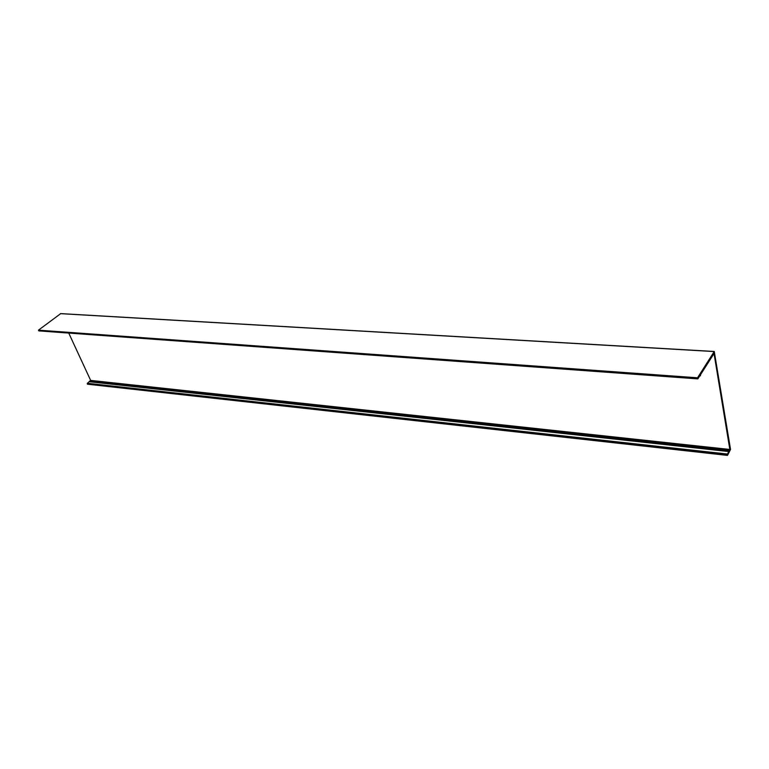 <?xml version="1.0" encoding="UTF-8"?>
<svg xmlns="http://www.w3.org/2000/svg" width="769" height="769" viewBox="0 0 769 769"><rect width="100%" height="100%" fill="white"/><g stroke="black" fill="none" stroke-linecap="round" stroke-linejoin="round"><path stroke-width="1.15" d="M89.838 381.222L90.655 380.405L68.749 333.073M729.887 449.73L714.026 353.529L700.472 374.782L700.501 375.781L700.021 375.503L697.819 378.877L697.541 377.79L714.247 351.481L730.54 449.471L727.484 455.402L727.464 454.037L729.887 449.73L90.617 380.578M697.723 378.781L38.921 330.901L38.45 330.161L697.541 377.79M38.45 330.161L60.655 313.665M728.849 451.566L89.223 381.732L87.349 383.279L87.483 384.212L727.484 455.402M89.223 381.732L89.435 381.174L728.974 450.797M90.655 380.405L729.925 449.471M699.877 375.743L700.492 375.781L699.877 375.743M38.719 330.737L697.694 378.646M60.367 313.646L714.132 351.558M87.253 383.731L727.368 454.71M87.349 383.279L727.464 454.037M89.319 381.28L728.945 450.894M38.921 330.901L697.819 378.877M60.53 313.598L714.228 351.471M89.435 381.174L729.031 450.73"/></g></svg>
